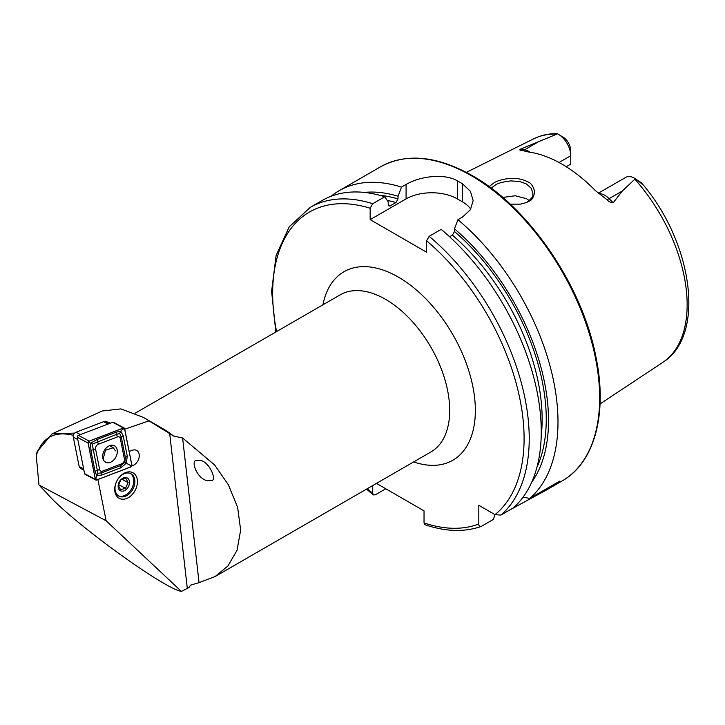 <?xml version="1.0" encoding="UTF-8"?>
<svg xmlns="http://www.w3.org/2000/svg" width="725" height="725" viewBox="0 0 725 725"><rect width="100%" height="100%" fill="white"/><g stroke="black" fill="none" stroke-linecap="round" stroke-linejoin="round"><path stroke-width="1.09" d="M73.642 435.399C54.656 430.614 42.186 437.347 36.25 455.608L37.129 451.684L52.064 433.858L102.234 410.984L120.894 408.9L143.36 417.392L173.601 436.024A90.707 52.372 -120 0 0 162.21 428.276L143.36 417.392M97.884 479.533L106.122 520.777L181.404 591.401L188.971 587.531L190.557 585.147L199.058 582.646L182.6 437.982L214.609 464.942L228.348 484.753L237.619 507.282L240.655 530.057L237.039 550.311L227.868 566.035L215.171 576.511L199.058 582.646M127.5 498.102A14.509 10.286 -61.9 0 1 115.601 483.983A14.509 10.286 -61.9 0 1 135.122 474.54A14.509 10.286 -61.9 0 1 127.5 498.102M124.156 429.417L148.933 420.862M129.168 451.494L132.322 450.298A8.528 6.045 -61.9 0 1 136.59 450.397A8.528 6.045 -61.9 0 1 138.955 458.082A8.528 6.045 -61.9 0 1 132.838 465.55L131.742 465.976M105.66 421.796L104.953 421.524M105.56 421.288L110.354 423.164M36.25 455.608L38.978 484.989L106.122 520.777M80.203 468.232L83.919 470.208M38.978 484.989L46.962 493.335C69.763 520.251 163.397 588.546 181.404 591.401M173.601 436.024L182.6 437.982M195.922 460.737L200.218 460.293C210.005 462.015 217.047 481.056 211.582 480.403L207.287 480.847L205.139 480.041C195.116 475.473 191.708 460.357 195.922 460.737M559.029 162.5L570.765 155.73L570.765 150.836A11.518 6.652 -120 0 0 564.34 137.931L558.386 134.288A17.509 10.105 -120 0 0 557.561 133.844L520.405 149.169C519.39 149.939 519.78 150.329 521.565 150.329L528.534 152.005A131.578 75.971 60 0 1 595.343 190.584L606.707 199.484A6.897 2.374 134.9 0 0 609.109 198.65L613.223 202.755C610.921 202.782 608.746 201.686 606.707 199.484M557.561 133.844L556.166 133.599C548 133.708 540.46 135.466 533.546 138.883A129.177 74.584 60 0 1 556.718 134.116M598.288 193.222L625.757 177.371A17.509 10.105 60 0 1 634.511 178.232L641.199 182.7C643.873 185.591 643.338 185.337 639.586 181.939L635.336 178.74L622.295 191.038L613.223 202.755M521.058 150.256L521.565 150.329M489.103 186.624L494.396 182.528C499.017 180.153 504.564 178.785 511.034 178.413C517.505 178.16 523.088 179.32 527.782 181.893C531.062 182.872 533.392 186.289 534.778 192.143C532.032 202.23 529.903 200.046 526.803 202.447L520.287 204.178L510.183 204.133M639.586 181.939L643.03 184.694C692.737 243.301 706.059 335.729 662.641 362.491L600.046 403.943M558.386 134.288A17.509 10.105 -120 0 1 570.765 155.73L570.765 164.122L566.243 166.732M529.277 200.698A96.153 55.517 60 0 1 529.277 200.689L526.531 198.686L515.33 195.768L502.724 197.445M449.609 236.758L452.409 235.136L454.466 231.511L454.466 228.819L457.937 219.702A181.422 104.744 60 0 1 529.649 498.474L523.16 497.042M454.466 228.819A172.922 99.832 60 0 1 531.652 482.315M331.017 196.294A181.422 104.744 60 0 1 339.001 190.793A181.422 104.744 60 0 1 401.487 187.113L398.025 196.23L398.025 198.922L395.968 202.547L390.277 205.837L389.062 206.063L388.219 204.586L388.219 201.894L384.748 196.774L372.722 203.716L370.158 208.238L370.158 219.639L426.599 252.227L426.599 240.827L429.164 236.305L441.199 229.363A181.422 104.744 60 0 1 512.91 508.143L500.884 515.085L495.003 514.65L478.817 505.307L478.817 523.994A177.788 102.651 60 0 1 424.034 522.915L425.022 524.728C445.549 531.679 464.208 532.277 480.992 526.522L481.382 526.341C479.669 526.885 478.817 526.105 478.817 523.994M457.937 219.702L462.523 217.047L470.398 209.743L473.144 200.553L470.407 191.318L462.523 183.824A181.422 104.744 -120 0 0 459.958 182.31A181.422 104.744 -120 0 0 457.393 180.86C443.945 172.976 419.603 176.392 406.082 184.458L401.487 187.113M510.146 509.738L546.287 490.082L559.89 481.019L529.649 498.474M364.285 192.415A172.922 99.832 60 0 1 398.025 196.23M494.921 514.605L493.408 519.399L481.382 526.341M372.722 203.716A181.422 104.744 60 0 0 310.237 207.395L322.263 200.453A181.422 104.744 60 0 1 384.748 196.774M385.782 488.777L375.287 494.831L373.33 494.894L372.722 493.29L372.722 485.551M376.456 483.394L424.034 510.862L424.034 522.915M470.743 209.181A36.286 20.953 0 0 0 462.523 201.867L457.393 198.904A36.286 20.953 0 0 0 406.082 198.904L370.158 219.639M526.078 202.746L526.486 202.547C531.452 198.686 533.546 196.185 532.766 195.016L532.911 193.493L531.325 188.382L526.549 184.014L519.743 181.522L511.125 180.897C497.386 182.337 495.22 185.41 495.882 184.676L491.106 188.11M634.511 178.232A17.509 10.105 60 0 1 635.336 178.74M126.195 495.927A12.697 8.999 -61.9 0 1 118.972 496.145A12.697 8.999 -61.9 0 1 116.997 480.702A12.697 8.999 -61.9 0 1 130.917 473.733A12.697 8.999 -61.9 0 1 134.551 484.644A12.697 8.999 -61.9 0 1 126.195 495.927M52.064 433.858L74.657 433.097M109.113 423.636L105.497 421.714A3.625 2.574 118.1 0 0 103.675 421.669L75.962 432.254A3.625 2.574 118.1 0 0 73.297 437.13L79.17 466.528A3.625 2.574 118.1 0 0 80.239 468.096L83.883 470.045M109.702 445.648A9.362 6.634 118.1 0 0 102.986 453.85A9.362 6.634 118.1 0 0 105.578 462.287A9.362 6.634 118.1 0 0 115.837 457.14A9.362 6.634 118.1 0 0 114.387 445.757A9.362 6.634 118.1 0 0 109.702 445.648M120.323 438.553A3.625 2.574 118.1 0 0 117.432 436.939L98.247 444.262A3.625 2.574 118.1 0 0 95.582 449.147L99.642 469.492A3.625 2.574 118.1 0 0 102.533 471.114L121.718 463.782A3.625 2.574 118.1 0 0 124.383 458.898L120.323 438.553L121.274 437.039L119.679 433.45L116.517 434.375L117.432 436.939M124.6 428.638A1.45 1.033 118.1 0 0 123.449 427.995L89.166 441.09A1.45 1.033 118.1 0 0 88.097 443.048L95.365 479.406A1.45 1.033 118.1 0 0 96.516 480.05L130.799 466.954A1.45 1.033 118.1 0 0 131.868 464.997L124.6 428.638M124.174 428.013L113.426 422.285A1.45 1.033 118.1 0 0 112.701 422.267L78.409 435.362A1.45 1.033 118.1 0 0 77.348 437.311L84.608 473.679A1.45 1.033 118.1 0 0 85.033 474.304L95.791 480.032M123.449 428.058L89.166 441.153A1.377 0.979 118.1 0 0 88.151 443.011L95.419 479.37A1.377 0.979 118.1 0 0 96.516 479.986L130.799 466.891A1.377 0.979 118.1 0 0 131.814 465.033L124.546 428.674A1.377 0.979 118.1 0 0 123.449 428.058L122.996 429.028L124.546 428.674M116.435 432.1A2.537 1.387 69.1 0 0 116.517 434.375L92.256 444.135L97.893 473.325L101.754 472.772L120.948 465.441L124.872 462.396L126.259 463.175L121.021 467.707L101.835 475.038L96.579 475.473L95.047 471.241L90.988 450.896L90.534 443.183L97.25 439.432L116.435 432.1L120.776 431.176L123.223 435.897L127.283 456.243L126.259 463.175L130.264 465.387L130.799 466.891M97.893 473.325L96.579 475.473L95.972 478.491L96.516 479.986M119.679 433.45L120.776 431.176L122.996 429.028M92.256 444.135L88.713 442.123L89.166 441.153M124.872 462.396L125.343 457.384L124.383 458.898M125.851 478.319L120.939 479.733L118.293 485.424L120.567 489.71L125.479 488.297L128.126 482.605L125.851 478.319M121.184 479.397A7.259 5.147 -61.9 0 1 129.358 481.037A7.259 5.147 -61.9 0 1 123.567 490.988A7.259 5.147 -61.9 0 1 118.266 487.635A7.259 5.147 -61.9 0 1 121.184 479.397M130.337 473.461A12.697 8.999 -61.9 0 1 133.047 485.487A12.697 8.999 -61.9 0 1 123.386 495.972A12.697 8.999 -61.9 0 1 118.42 495.818M121.737 479.198L128.126 482.605M118.42 484.527L125.479 488.297M115.492 450.868L113.272 447.733L105.497 450.234L103.149 458.88L104.119 461.082M104.382 461.227L105.379 462.024L104.572 461.562M187.295 588.338L169.686 433.487M135.158 413.223L340.197 294.839A90.707 52.372 60 0 1 385.555 299.334A90.707 52.372 60 0 1 444.815 379.266A90.707 52.372 60 0 1 430.904 451.956L215.171 576.511M634.892 179.247A129.177 74.584 60 0 1 662.641 362.491M454.466 231.511A169.713 97.984 60 0 1 536.881 467.471M452.409 235.136A166.813 96.307 60 0 1 541.203 435.834M429.164 236.305A181.422 104.744 60 0 1 500.884 515.085M426.599 240.827A177.788 102.651 60 0 1 495.003 514.65M339.001 190.793L380.661 166.741A181.422 104.744 60 0 1 471.377 175.722A181.422 104.744 60 0 1 589.887 335.593A181.422 104.744 60 0 1 562.083 480.965L546.287 490.082M379.746 195.315A169.713 97.984 60 0 1 398.025 198.922M387.213 200.408A166.813 96.307 60 0 1 395.968 202.547M388.328 205.293A166.813 96.307 60 0 1 390.277 205.837M372.722 493.29A177.788 102.651 60 0 1 367.276 488.686M276.569 331.579A177.788 102.651 60 0 1 370.158 208.238M322.942 304.808A108.85 62.848 60 0 1 398.378 277.113A108.85 62.848 60 0 1 474.966 401.351A108.85 62.848 60 0 1 413.649 461.916M462.523 183.824L462.523 201.867M457.393 180.86L457.393 198.904M406.082 184.458L406.082 198.904M515.484 506.657L515.484 505.805M598.85 193.675A17.509 10.105 60 0 1 609.109 198.65L622.295 191.038M521.964 150.392A6.897 5.102 98.9 0 0 524.519 149.812L520.405 149.169M530.057 152.223A17.509 10.105 -120 0 0 524.519 149.812L537.705 142.2M131.877 465.042L132.838 465.55M77.783 439.531L73.297 437.13M79.17 466.528L83.656 468.921M108.097 424.025L103.675 421.669M75.962 432.254L80.384 434.61M112.701 422.267L123.449 427.995M84.608 473.679L95.365 479.406M77.348 437.311L88.097 443.048M78.409 435.362L89.166 441.09M130.264 465.387L131.814 465.033M88.713 442.123L88.151 443.011M95.972 478.491L95.419 479.37M127.283 456.243L125.343 457.384L121.274 437.039A2.537 1.359 -11.3 0 1 123.223 435.897M121.021 467.707A2.537 1.387 69.1 0 1 120.948 465.441L121.718 463.782M101.835 475.038L101.754 472.772L102.533 471.114M95.047 471.241L99.642 469.492M90.988 450.896A2.537 1.359 -11.3 0 1 92.927 449.754L95.582 449.147M97.25 439.432L98.247 444.262M533.546 138.883L466.347 172.369M310.237 207.395L289.239 226.798L276.125 255.472L271.603 291.323L275.817 332.014M366.524 489.121L373.33 494.894M380.661 166.741C406.453 152.821 436.985 155.784 472.283 175.631C529.023 207.332 582.547 285.967 596.004 357.253C607.713 413.794 594.609 462.767 562.083 480.965M113.272 447.733L109.656 445.657"/></g></svg>
